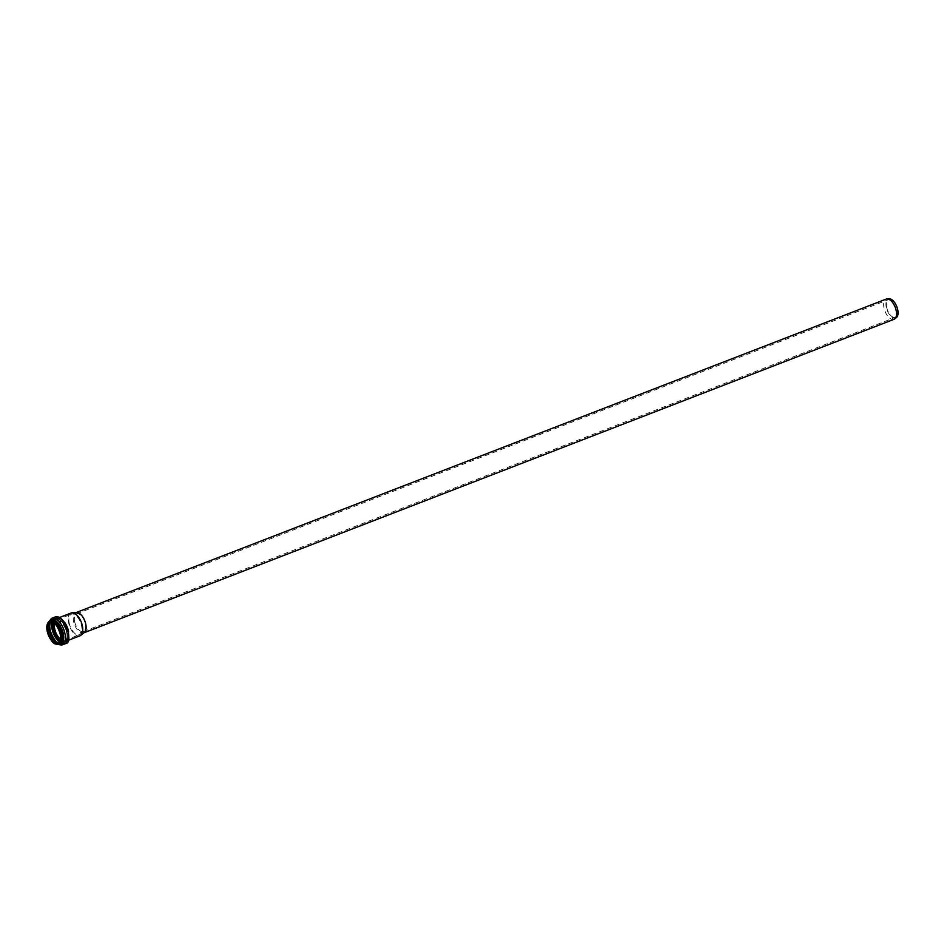 <?xml version="1.0" encoding="UTF-8"?>
<svg xmlns="http://www.w3.org/2000/svg" width="944" height="944" viewBox="0 0 944 944"><rect width="100%" height="100%" fill="white"/><g stroke="black" fill="none" stroke-linecap="round" stroke-linejoin="round"><path stroke-width="0.71" stroke-dasharray="4.72 3.54" d="M894.003 319.332A10.844 5.475 68.8 0 1 884.044 308.086A10.844 5.475 68.8 0 1 886.18 299.095M896.387 317.597A10.219 5.157 68.8 0 1 886.298 307.414A10.219 5.157 68.8 0 1 889.106 298.776M886.699 307.484A9.499 4.803 68.8 0 1 888.564 299.614A9.499 4.803 68.8 0 1 896.458 306.741A9.499 4.803 68.8 0 1 895.419 317.337A9.499 4.803 68.8 0 1 886.699 307.484M74.659 621.718A9.499 4.803 68.8 0 1 76.523 613.848A9.499 4.803 68.8 0 1 77.266 613.683A9.499 4.803 68.8 0 1 84.429 620.975A9.499 4.803 68.8 0 1 84.04 631.182A9.499 4.803 68.8 0 1 83.379 631.56A9.499 4.803 68.8 0 1 74.659 621.718M84.346 632.492A10.844 5.475 68.8 0 1 83.591 632.928A10.844 5.475 68.8 0 1 73.632 621.683A10.844 5.475 68.8 0 1 75.756 612.691A10.844 5.475 68.8 0 1 76.606 612.514M69.266 623.323A11.021 5.558 68.8 0 1 71.425 614.19A11.021 5.558 68.8 0 1 72.287 614.001A11.021 5.558 68.8 0 1 80.582 622.462A11.021 5.558 68.8 0 1 80.134 634.297A11.021 5.558 68.8 0 1 79.379 634.746A11.021 5.558 68.8 0 1 69.266 623.323M54.445 623.477A11.021 5.558 68.8 0 1 56.852 619.83A11.021 5.558 68.8 0 1 66.009 628.102A11.021 5.558 68.8 0 1 64.794 640.386A11.021 5.558 68.8 0 1 60.569 639.3M54.386 623.429A11.116 5.617 68.8 0 1 56.805 619.736A11.116 5.617 68.8 0 1 66.056 628.079A11.116 5.617 68.8 0 1 64.829 640.48A11.116 5.617 68.8 0 1 60.558 639.371M79.945 635.819A12.225 6.171 68.8 0 1 68.711 623.146A12.225 6.171 68.8 0 1 71.119 613.01M54.268 623.347A11.116 5.617 68.8 0 1 56.664 619.795A11.116 5.617 68.8 0 1 65.915 628.138A11.116 5.617 68.8 0 1 64.688 640.528A11.116 5.617 68.8 0 1 60.534 639.513M53.619 622.898A11.611 5.865 68.8 0 1 61.478 621.494A11.611 5.865 68.8 0 1 67.107 636.032A11.611 5.865 68.8 0 1 60.357 640.292M53.253 622.674A12.154 6.136 68.8 0 1 61.466 621.069A12.154 6.136 68.8 0 1 67.39 636.362A12.154 6.136 68.8 0 1 60.227 640.693M51.967 622.19A13.074 6.596 68.8 0 1 54.681 618.462A13.074 6.596 68.8 0 1 65.549 628.279A13.074 6.596 68.8 0 1 64.109 642.852A13.074 6.596 68.8 0 1 59.602 641.92M49.749 625.612A13.074 6.596 68.8 0 1 52.781 619.205A13.074 6.596 68.8 0 1 63.661 629.011A13.074 6.596 68.8 0 1 62.221 643.584A13.074 6.596 68.8 0 1 55.661 640.882M49.902 630.439A12.189 6.148 68.8 0 1 57.938 622.367A12.189 6.148 68.8 0 1 62.245 642.309A12.189 6.148 68.8 0 1 49.902 630.439M49.985 630.462A12.001 6.065 68.8 0 1 54.917 620.55A12.001 6.065 68.8 0 1 63.72 635.218A12.001 6.065 68.8 0 1 57.018 642.156M51.082 622.108A11.116 5.617 68.8 0 1 51.861 621.659A11.116 5.617 68.8 0 1 61.1 630.002A11.116 5.617 68.8 0 1 59.885 642.392A11.116 5.617 68.8 0 1 59 642.581M53.914 622.969A11.116 5.617 68.8 0 1 60.522 640.032M54.315 643.194A12.331 6.23 68.8 0 1 47.377 631.371A12.331 6.23 68.8 0 1 47.2 624.81M48.38 630.981A12.331 6.23 68.8 0 1 50.799 620.763C48.439 621.872 47.731 625.211 48.663 630.769L53.548 640.858L56.109 643.1L59.696 643.761A12.331 6.23 68.8 0 1 48.38 630.981M58.386 644.256A12.921 6.525 68.8 0 1 48.581 630.71A12.921 6.525 68.8 0 1 49.501 621.282M58.068 644.327A13.098 6.62 68.8 0 1 48.498 630.686A13.098 6.62 68.8 0 1 49.206 621.447M62.033 644.953A14.29 7.21 68.8 0 1 48.923 630.144A14.29 7.21 68.8 0 1 51.719 618.308M65.195 643.725A14.29 7.21 68.8 0 1 52.085 628.928A14.29 7.21 68.8 0 1 54.894 617.081M53.855 628.633A13.051 6.596 68.8 0 1 62.446 619.984A13.051 6.596 68.8 0 1 67.071 641.342A13.051 6.596 68.8 0 1 53.855 628.633M53.985 628.645A12.85 6.49 68.8 0 1 62.446 620.149A12.85 6.49 68.8 0 1 66.989 641.153A12.85 6.49 68.8 0 1 53.985 628.645M68.676 631.973A12.225 6.171 68.8 0 1 66.092 641.177A12.225 6.171 68.8 0 1 54.87 628.503A12.225 6.171 68.8 0 1 57.265 618.367A12.225 6.171 68.8 0 1 65.372 623.441M83.379 631.56L895.419 317.337M76.523 613.848L888.564 299.614M77.266 613.683L72.287 614.001M84.04 631.182L80.134 634.297M64.794 640.386L79.379 634.746M56.852 619.83L71.425 614.19M56.805 619.736L62.257 622.438L66.469 630.734C67.567 636.126 66.977 639.395 64.688 640.528L64.829 640.48M54.681 618.462C57.466 618.108 59.271 618.497 60.097 619.653L63.909 623.901C68.464 636.268 68.534 642.593 64.109 642.852L62.221 643.584C59.413 643.95 57.596 643.537 56.77 642.368L53.041 638.227L49.796 630.356C49.064 618.686 50.138 622.415 52.781 619.205L54.681 618.462M59.047 642.534L58.257 643.017M50.233 622.285L51.141 622.108M48.463 622.061L48.356 630.568L53.1 640.823L57.1 644.374M59.507 617.506L57.265 618.367L63.378 621.27L68.015 630.427C69.207 636.374 68.57 639.949 66.092 641.177L68.334 640.315"/><path stroke-width="1.42" d="M76.169 612.538L886.18 299.095A10.844 5.475 68.8 0 1 887.03 298.906A10.844 5.475 68.8 0 1 895.195 307.237A10.844 5.475 68.8 0 1 894.759 318.895A10.844 5.475 68.8 0 1 894.003 319.332L83.992 632.775M887.03 298.906L889.106 298.776A10.219 5.157 68.8 0 1 896.8 306.611A10.219 5.157 68.8 0 1 896.387 317.597L894.759 318.895M59.507 617.506L71.119 613.01A12.225 6.171 68.8 0 1 72.074 612.798L76.606 612.514A10.844 5.475 68.8 0 1 84.783 620.833A10.844 5.475 68.8 0 1 84.346 632.492L80.783 635.336A12.225 6.171 68.8 0 1 79.945 635.819L68.334 640.315M60.569 639.3A11.021 5.558 68.8 0 1 54.681 628.964A11.021 5.558 68.8 0 1 54.445 623.477M60.558 639.371A11.116 5.617 68.8 0 1 54.634 628.952A11.116 5.617 68.8 0 1 54.386 623.429M72.074 612.798A12.225 6.171 68.8 0 1 81.29 622.19A12.225 6.171 68.8 0 1 80.783 635.336M60.534 639.513A11.116 5.617 68.8 0 1 54.481 629.011A11.116 5.617 68.8 0 1 54.268 623.347M60.357 640.292A11.611 5.865 68.8 0 1 53.773 629.129A11.611 5.865 68.8 0 1 53.619 622.898M60.227 640.693A12.154 6.136 68.8 0 1 53.442 629.082A12.154 6.136 68.8 0 1 53.253 622.674M59.602 641.92A13.074 6.596 68.8 0 1 52.121 629.306A13.074 6.596 68.8 0 1 51.967 622.19M55.661 640.882A13.074 6.596 68.8 0 1 50.221 630.037A13.074 6.596 68.8 0 1 49.749 625.612M57.018 642.156A12.001 6.065 68.8 0 1 49.985 630.462M59 642.581A11.116 5.617 68.8 0 1 49.678 630.863A11.116 5.617 68.8 0 1 51.082 622.108M60.522 640.032A11.116 5.617 68.8 0 1 58.257 643.017A11.116 5.617 68.8 0 1 48.05 631.501A11.116 5.617 68.8 0 1 50.233 622.285A11.116 5.617 68.8 0 1 53.914 622.969M47.589 631.571A11.458 5.782 68.8 0 1 55.141 623.984A11.458 5.782 68.8 0 1 59.189 642.722A11.458 5.782 68.8 0 1 47.589 631.571M47.294 631.512A11.989 6.053 68.8 0 1 55.189 623.571A11.989 6.053 68.8 0 1 59.437 643.194A11.989 6.053 68.8 0 1 47.294 631.512M47.2 624.81A12.331 6.23 68.8 0 1 49.796 621.152A12.331 6.23 68.8 0 1 60.05 630.403A12.331 6.23 68.8 0 1 58.693 644.15A12.331 6.23 68.8 0 1 54.315 643.194M50.799 620.763A12.331 6.23 68.8 0 1 61.053 630.014A12.331 6.23 68.8 0 1 59.696 643.761L58.693 644.15C55.613 643.69 52.817 646.593 47.235 631.477C46.197 626.061 47.047 622.615 49.796 621.152L50.799 620.763M49.501 621.282A12.921 6.525 68.8 0 1 61.867 629.707A12.921 6.525 68.8 0 1 58.386 644.256M49.206 621.447A13.098 6.62 68.8 0 1 61.974 629.66A13.098 6.62 68.8 0 1 58.068 644.327M48.463 622.061L51.719 618.308A14.29 7.21 68.8 0 1 63.602 629.034A14.29 7.21 68.8 0 1 62.033 644.953L65.195 643.725A14.29 7.21 68.8 0 0 66.764 627.807A14.29 7.21 68.8 0 0 54.894 617.081C58.115 616.692 60.168 617.152 61.053 618.462L65.101 623.016C70.104 636.409 70.139 643.312 65.195 643.725M65.372 623.441A12.225 6.171 68.8 0 1 68.676 631.973M51.861 621.659C49.89 622.497 49.312 625.459 50.103 630.545C56.51 646.664 59.248 641.649 59.885 642.392M50.233 622.285C56.404 618.922 65.089 641.354 58.257 643.017M57.1 644.374L62.033 644.953M51.719 618.308L54.894 617.081"/></g></svg>

